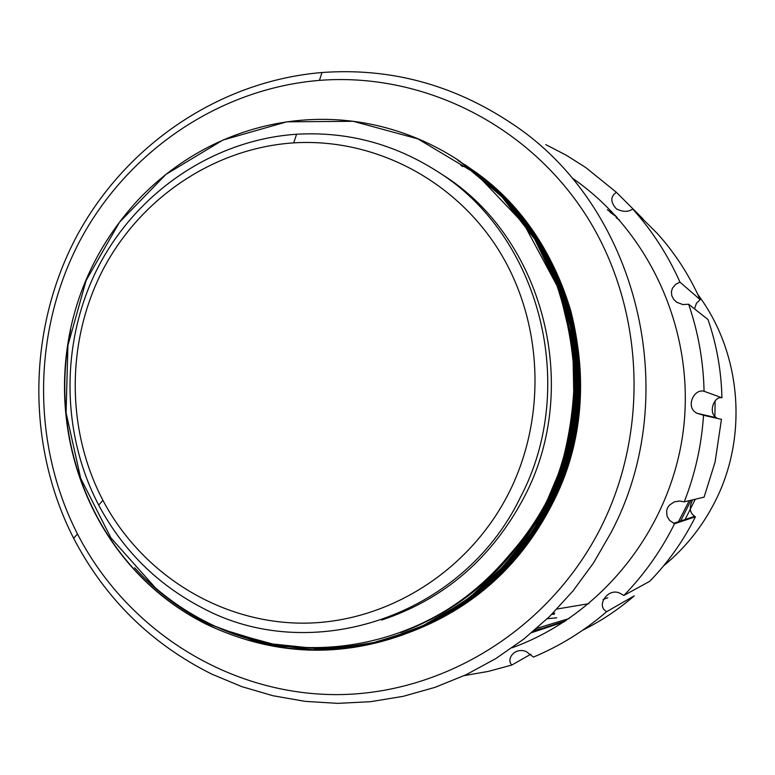 <?xml version="1.0" encoding="UTF-8"?>
<svg xmlns="http://www.w3.org/2000/svg" width="775" height="775" viewBox="0 0 775 775"><rect width="100%" height="100%" fill="white"/><g stroke="black" fill="none" stroke-linecap="round" stroke-linejoin="round"><path stroke-width="1.16" d="M704.097 497.133L715.102 461.978L721.447 419.333L703.535 415.264C701.569 445.17 695.136 474.029 684.238 501.861L704.097 497.133M688.636 304.226C698.275 332.33 703.409 361.344 704.068 391.278L721.922 397.788C721.331 370.896 716.691 344.817 708.011 319.542L688.636 304.226L682.785 304.565L676.749 302.26L673.717 299.421L671.76 295.604L671.431 291.574L672.487 288.097L675.674 284.309L679.956 282.129L700.183 299.663C689.343 275.328 675.151 253.377 657.587 233.788L632.729 208.998C652.192 230.708 667.934 255.082 679.956 282.129M545.755 144.605L566.225 155.194L585.784 167.555L616.425 192.345L642.882 218.773M530.846 654.197L511.8 665.047L488.221 671.421L464.254 675.597M582.722 630.191C601.245 620.959 618.431 609.518 634.27 595.859L606.718 611.64C584.495 630.782 560.073 645.933 533.452 657.084L526.167 651.523C514.619 646.97 505.901 659.147 511.8 665.047M704.068 391.278C693.712 388.333 685.061 407.553 697.045 413.298L703.535 415.264M616.425 192.345C610.342 196.501 610.312 201.984 616.348 208.824C622.79 212.098 628.244 212.156 632.729 208.998M572.057 177.93C650.516 231.706 695.756 332.582 683.25 430.89C670.656 529.199 601.545 615.457 512.101 647.793M684.238 501.861L679.433 501.008L674.308 501.909L669.464 505.106L667.643 507.654L666.626 510.589L667.042 516.218L669.687 520.5L674.56 523.726C661.288 550.434 644.393 574.352 623.856 595.481L620.426 593.514C608.307 586.665 595.374 606.021 606.718 611.64M697.045 413.298L716.565 417.783C707.73 413.114 714.056 395.754 721.922 397.788M607.29 209.696L615.544 215.653M564.297 621.802L531.795 632.603M623.856 595.481L649.721 581.308C668.224 562.292 683.443 540.776 695.388 516.78L694.691 516.344C689.634 512.885 688.946 507.392 692.627 499.865M694.516 308.876L696.454 303.199L700.183 299.663M695.388 516.78L674.56 523.726M715.112 400.937L714.879 416.349M695.311 499.226L684.674 520.354M551.703 626.006L534.537 630.278M616.164 217.697L619.487 220.023M569.208 618.537L536.794 628.322M611.165 211.188L611.659 211.527M691.077 500.233L680.198 521.846M610.187 212.311L616.832 217.058M689.246 500.669L678.057 522.553M565.905 620.756L533.423 631.228M610.942 532.774L593.485 562.979L572.958 590.976L549.659 616.416L523.89 639.007L495.981 658.479L466.317 674.628L435.259 687.28L403.213 696.328L370.557 701.695L337.706 703.361L305.03 701.346L272.916 695.727L241.713 686.602L211.778 674.114C151.154 643.87 105.1 598.581 73.625 538.257C26.437 445.635 27.416 330.683 75.63 238.254C124.252 146.117 218.424 81.142 321.983 72.521C389.941 67.58 453.094 84.494 511.422 123.273C637.127 205.288 684.897 393.71 610.942 532.774M663.584 565.866C684.732 548.487 701.646 527.523 714.327 502.965C748.572 437.468 741.685 352.974 697.829 294.49M556.963 609.034L588.952 603.657M603.105 599.453L607.765 597.806M554.726 613.112L552.933 613.17M556.702 617.811L547.247 618.75M600.431 528.414C650.38 429.941 644.102 305.437 585.445 214.365C526.564 123.322 421.445 72.346 319.436 80.377C218.627 88.67 126.829 151.89 79.438 241.674C32.424 331.739 31.484 443.804 77.49 534.014C126.257 628.719 225.796 693.305 333.453 694.603C440.946 695.679 548.332 630.792 600.431 528.414M412.91 631.053C478.805 605.275 527.184 558.93 558.068 491.999C609.605 379.324 569.344 234.612 471.006 168.96M558.068 491.999L555.065 490.904L558.068 491.999C582.538 434.978 586.811 374.742 570.904 311.259C553.069 251.129 519.734 203.67 470.89 168.882M466.23 165.705L457.986 160.473M411.757 631.48C501.057 597.399 566.205 511.897 577.821 417.212C589.32 316.83 545.028 220.42 469.824 168.127M410.527 631.945C500.049 597.777 565.363 512.052 577.007 417.115C588.545 316.452 544.147 219.79 468.739 167.371M409.297 632.41C499.042 598.155 564.52 512.197 576.203 417.008C587.76 316.084 543.246 219.17 467.654 166.615M408.047 632.884C498.025 598.542 563.677 512.352 575.389 416.902C586.975 315.706 542.345 218.531 466.569 165.85M271.483 643.851L319.707 648.937L367.04 644.529L414.431 630.356L459.575 606.147L499.594 572.832L532.134 532.425L555.801 487.659L570.933 438.592L576.697 385.873L572.124 332.533L557.477 281.819L534.169 236.54L503.672 197.819L465.475 165.085M223.219 629.62L274.263 645.217L326.314 649.343L377.483 642.456L428.333 624.001L475.433 594.057L515.365 554.319L545.639 507.809L565.624 456.853L575.273 400.811L573.074 342.996L558.969 287.477L534.508 237.925L501.58 195.998L459.749 161.161M134.647 567.746C155.281 590.637 179.742 609.315 208.029 623.788L259.325 642.795L312.596 649.896L364.957 645.41L417.25 629.038L466.405 600.548L508.662 561.41L541.183 514.658L562.912 463.208L574.013 406.342L572.861 347.229L559.25 290.179L534.711 239.146L501.299 196.065L458.616 160.377C353.836 92.177 222.037 111.503 138.231 199.805C103.366 237.731 80.745 281.054 70.389 329.772C45.599 448.56 100.702 571.524 206.227 624.195C270.582 654.623 335.653 658.343 401.431 635.364C466.812 611.785 523.813 556.198 551.093 492.793C579.758 424.187 581.715 355.134 556.973 285.626L523.745 223.791L476.16 173.736L417.88 138.87L353.206 121.297L286.74 121.83L222.948 140.042L166.005 174.356L119.457 222.27L86.093 280.55L67.929 345.408L66.069 412.746L80.677 478.32L110.961 537.937L155.184 587.615C170.8 601.138 187.812 612.55 206.227 621.86C304.188 673.194 436.49 646.36 510.231 553.951C526.593 535.554 540.214 515.172 551.093 492.793M557.322 492.086C581.802 435.037 586.113 374.751 570.264 311.221C552.478 251.013 519.202 203.457 470.425 168.553M411.225 631.683C500.485 597.36 565.479 511.839 577.113 417.124C588.622 316.723 544.428 220.245 469.35 167.797M409.994 632.148C499.468 597.748 564.636 511.994 576.3 417.018C587.847 316.355 543.537 219.616 468.265 167.042M408.754 632.613C498.461 598.126 563.793 512.139 575.486 416.921C587.062 315.977 542.636 218.986 467.18 166.276M407.505 633.088C497.434 598.513 562.941 512.294 574.672 416.814C586.278 315.599 541.735 218.347 466.085 165.511M230.96 632.652L281.373 646.36L332.32 649.053L382.53 641.148L432.237 622.063L478.068 591.984L516.828 552.614L546.239 506.85L565.74 456.824L575.302 401.886L573.481 345.166L560.16 290.518L536.755 241.442L505.184 199.747L464.99 164.746M147.182 580.398C165.162 597.728 185.516 612.182 208.252 623.73L259.528 642.737L312.8 649.828L365.151 645.342L417.434 628.971L466.579 600.47L508.817 561.342L541.318 514.59L563.038 463.14L574.12 406.284L572.958 347.181L559.327 290.141L534.769 239.136L501.357 196.075L458.664 160.415M70.641 329.84C45.87 448.589 100.963 571.504 206.46 624.156C299.043 669.174 407.573 654.904 489.277 580.959C522.118 547.906 545.9 510.26 560.635 468.042C569.073 438.824 573.626 408.464 574.304 376.979C572.531 345.456 566.748 314.999 556.973 285.626M555.278 490.885C584.602 426.444 585.445 340.661 554.251 274.088M405.257 630.889L406.894 630.317M406.575 630.424L407.524 630.085M553.815 492.328C583.846 427.393 584.893 340.399 553.166 273.11M404.637 631.131L406.265 630.54M552.439 493.568C574.246 445.218 580.814 393.032 572.144 337.009M404.017 631.373L405.654 630.782M405.335 630.898L406.274 630.55M551.054 494.789C573.481 445.644 580.165 392.537 571.107 335.478M403.387 631.615L403.92 631.422M402.128 632.09C455.545 611.979 498.238 577.472 530.226 528.56M400.849 632.565C443.61 616.532 480.064 590.327 510.231 553.951M555.065 490.904C582.722 429.776 585.387 349.457 558.523 284.483M405.102 630.947L405.625 630.763M568.588 448.851C582.199 392.547 578.479 337.406 557.438 283.447M404.482 631.189L405.645 630.773M566.99 451.815C573.016 429.011 575.98 405.441 575.893 381.106M403.862 631.431L405.025 631.015M462.743 166.615L460.718 165.259M403.233 631.673L403.765 631.48M402.603 631.906L403.291 631.664M401.973 632.148C453.84 612.647 495.719 579.361 527.591 532.289M381.62 620.077C444.492 599.085 492.057 558.01 524.326 496.853C582.364 386.764 543.275 237.78 442.632 174.821L437.904 171.779C539.584 235.377 579.08 386.008 520.422 497.308C462.491 617.646 310.484 666.529 201.829 607.629C157.093 584.243 122.712 550.056 98.687 505.087C60.159 431.404 60.547 338.878 99.326 264.866C138.405 191.067 214.249 139.791 296.583 134.24C347.161 131.314 394.272 143.83 437.904 171.779M509.03 492.59C547.286 416.378 542.878 320.472 498.344 249.56C453.627 178.705 373.037 137.882 293.686 142.871C214.375 148.141 141.215 197.499 103.511 268.673C66.098 340.031 65.73 429.302 102.91 500.321C141.844 574.062 220.061 623.255 303.509 623.168C386.851 622.897 469.098 571.814 509.03 492.59M554.212 614.275L551.8 614.304M694.691 516.344L673.591 523.299M77.49 534.014L73.625 538.257M319.436 80.377L321.983 72.521M102.91 500.321L98.687 505.087M293.686 142.871L296.583 134.24"/></g></svg>

